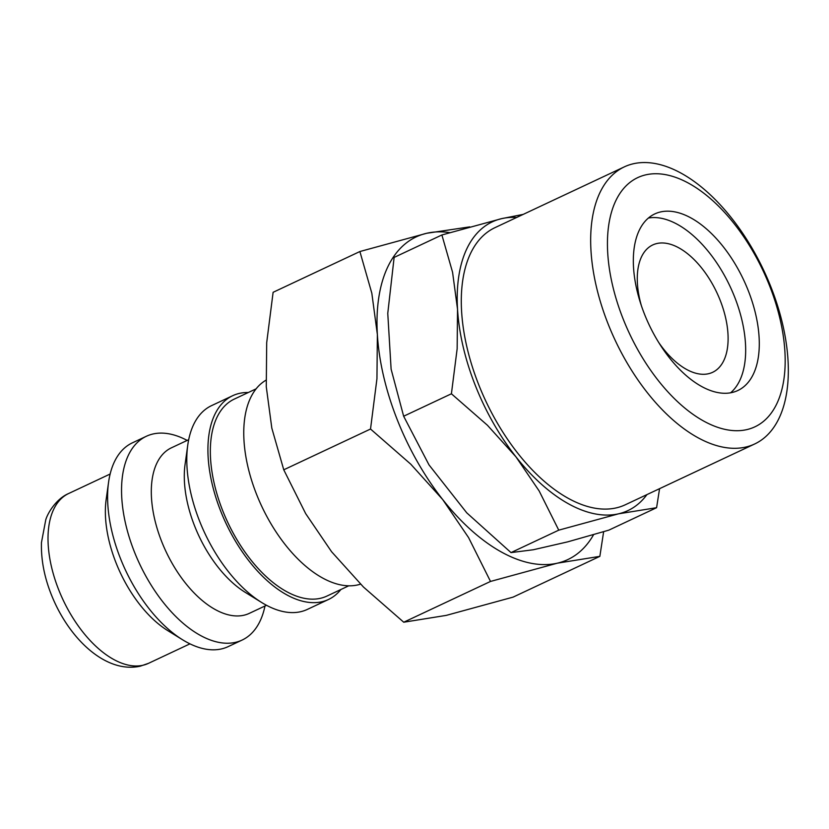 <?xml version="1.0" encoding="UTF-8"?>
<svg xmlns="http://www.w3.org/2000/svg" width="829" height="829" viewBox="0 0 829 829"><rect width="100%" height="100%" fill="white"/><g stroke="black" fill="none" stroke-linecap="round" stroke-linejoin="round"><path stroke-width="1.24" d="M265.954 380.21A112.589 60.372 64.8 0 0 256.617 494.467A112.589 60.372 64.8 0 0 360.532 584.144M256.151 388.822L234.296 399.091A108.837 58.362 64.8 0 0 222.773 510.861A108.837 58.362 64.8 0 0 326.885 596.092L348.729 585.823M248.285 392.511A112.589 60.372 64.8 0 0 232.7 395.692L211.561 405.63A112.589 60.372 64.8 0 0 187.758 445.142A112.589 60.372 64.8 0 0 199.644 521.254A112.589 60.372 64.8 0 0 261.726 602.538A112.589 60.372 64.8 0 0 307.331 609.419L328.481 599.491A112.589 60.372 64.8 0 0 340.874 589.512M232.7 395.692A112.589 60.372 64.8 0 0 220.783 511.317A112.589 60.372 64.8 0 0 328.481 599.491M187.758 445.142L185.074 464.416A91.48 49.046 64.8 0 0 194.722 526.26A91.48 49.046 64.8 0 0 245.166 592.3L261.726 602.538M188.691 439.702L171.437 447.805A91.48 49.046 64.8 0 0 161.759 541.751A91.48 49.046 64.8 0 0 249.26 613.387L266.503 605.284M187.167 440.417A112.589 60.372 64.8 0 0 146.339 436.282A112.589 60.372 64.8 0 0 134.412 551.907A112.589 60.372 64.8 0 0 242.109 640.071A112.589 60.372 64.8 0 0 264.979 605.999M146.339 436.282L132.36 442.852A112.589 60.372 64.8 0 0 108.558 482.364A112.589 60.372 64.8 0 0 120.443 558.466A112.589 60.372 64.8 0 0 182.525 639.75A112.589 60.372 64.8 0 0 228.13 646.641L242.109 640.071M108.558 482.364L106.164 499.493A93.822 50.31 64.8 0 0 116.07 562.922A93.822 50.31 64.8 0 0 167.81 630.651L182.525 639.75M469.774 226.866L426.717 233.27L359.89 251.529L371.827 293.217L377.371 334.564L376.946 378.718L370.522 429.028L410.801 464.209L442.676 499.524L468.592 537.627L490.509 581.44L557.347 563.181A178.266 95.584 64.8 0 0 593.605 534.643M449.784 232.617A178.266 95.584 64.8 0 0 426.717 233.27A178.266 95.584 64.8 0 0 377.371 334.564A178.266 95.584 64.8 0 0 397.34 419.951A178.266 95.584 64.8 0 0 442.676 499.524A178.266 95.584 64.8 0 0 557.347 563.181L599.854 556.352L603.636 531.7M599.854 556.352L513.078 597.129L446.251 615.387L403.733 622.216L363.465 587.036L331.579 551.731L305.673 513.617L283.756 469.805L271.819 428.127L266.275 386.77L266.7 342.615L273.114 292.305L359.89 251.529M748.141 290.326A97.573 52.32 64.8 0 0 654.806 213.913A97.573 52.32 64.8 0 0 644.475 314.118A97.573 52.32 64.8 0 0 737.81 390.532A97.573 52.32 64.8 0 0 748.141 290.326M730.567 392.822A97.573 52.32 64.8 0 0 734.525 296.73A97.573 52.32 64.8 0 0 648.423 218.027M608.165 324.087A153.116 82.102 64.8 0 0 754.628 444.002A153.116 82.102 64.8 0 0 770.835 286.761A153.116 82.102 64.8 0 0 624.372 166.847A153.116 82.102 64.8 0 0 608.165 324.087M623.17 319.01A137.687 73.822 64.8 0 0 746.753 429.629A137.687 73.822 64.8 0 0 769.447 285.445A137.687 73.822 64.8 0 0 645.864 174.826A137.687 73.822 64.8 0 0 623.17 319.01M624.372 166.847L494.996 227.643A153.116 82.102 64.8 0 0 478.789 384.884A153.116 82.102 64.8 0 0 625.253 504.799L754.628 444.002M403.65 416.231L391.112 369.174L387.765 313.362L394.127 257.415L441.888 234.97L452.572 272.264L457.535 309.269A159.5 85.522 64.8 0 0 475.4 385.661A159.5 85.522 64.8 0 0 515.97 456.862L539.151 490.955L558.756 530.156L618.558 513.814L656.589 507.7L608.838 530.145L567.658 541.865L533.275 549.762L511.006 552.601L466.737 512.819L429.007 464.893L403.65 416.231L451.411 393.785L487.442 425.267L515.97 456.862A159.5 85.522 64.8 0 0 618.558 513.814A159.5 85.522 64.8 0 0 646.921 494.623M641.366 305.652A70.372 37.73 -115.2 0 1 652.765 244.938A70.372 37.73 -115.2 0 1 720.069 300.046A70.372 37.73 -115.2 0 1 712.619 372.314A70.372 37.73 -115.2 0 1 658.609 342.336M523.234 214.379L501.69 218.628L441.888 234.97M516.674 217.457A159.5 85.522 64.8 0 0 501.69 218.628A159.5 85.522 64.8 0 0 457.535 309.269L457.152 348.771L451.411 393.785M656.589 507.7L659.573 488.675M511.006 552.601L558.756 530.156M283.756 469.805L370.522 429.028M403.733 622.216L490.509 581.44M148.474 663.345L140.267 666.174C108.112 673.345 73.874 643.294 55.242 603.709C45.502 582.818 40.901 562.456 41.45 542.601L45.771 519.752C47.989 512.312 56.807 498.488 68.662 493.514A93.822 50.31 64.8 0 0 58.735 589.865A93.822 50.31 64.8 0 0 142.94 665.252A93.822 50.31 64.8 0 0 148.474 663.345L189.945 643.853M68.662 493.514L110.143 474.022"/></g></svg>
